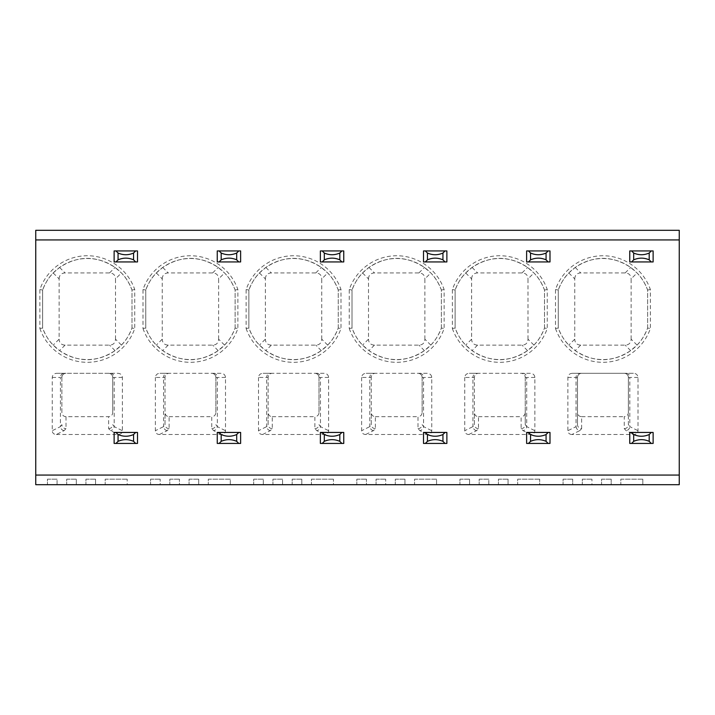 <?xml version="1.0" encoding="UTF-8"?>
<svg xmlns="http://www.w3.org/2000/svg" width="715" height="715" viewBox="0 0 715 715"><rect width="100%" height="100%" fill="white"/><g stroke="black" fill="none" stroke-linecap="round" stroke-linejoin="round"><path stroke-width="0.54" stroke-dasharray="3.58 2.68" d="M35.75 475.064L35.75 484.69L57.066 484.69L57.066 479.184L57.066 484.69L76.308 484.69L76.308 479.184L76.308 484.69L95.56 484.69L95.56 479.184L95.56 484.69L127.19 484.69L127.19 479.184L127.19 484.69L160.187 484.69L160.187 479.184L160.187 484.69L179.438 484.69L179.438 479.184L179.438 484.69L198.69 484.69L198.69 479.184L198.69 484.69L230.31 484.69L230.31 479.184L230.31 484.69L263.317 484.69L263.317 479.184L263.317 484.69L282.559 484.69L282.559 479.184L282.559 484.69L301.81 484.69L301.81 479.184L301.81 484.69L333.44 484.69L333.44 479.184L333.44 484.69L366.438 484.69L366.438 479.184L366.438 484.69L385.689 484.69L385.689 479.184L385.689 484.69L404.94 484.69L404.94 479.184L404.94 484.69L436.561 484.69L436.561 479.184L436.561 484.69L469.558 484.69L469.558 479.184L469.558 484.69L488.81 484.69L488.81 479.184L488.81 484.69L508.061 484.69L508.061 479.184L508.061 484.69L539.691 484.69L539.691 479.184L539.691 484.69L572.688 484.69L572.688 479.184L572.688 484.69L591.94 484.69L591.94 479.184L591.94 484.69L611.191 484.69L611.191 479.184L611.191 484.69L642.812 484.69L642.812 479.184L642.812 484.69L679.25 484.69L679.25 230.31L35.75 230.31L35.75 475.064L679.25 475.064M611.191 479.184L601.565 479.184L601.565 484.69L601.565 479.184L611.191 479.184M591.94 479.184L582.314 479.184L582.314 484.69L582.314 479.184L591.94 479.184M572.688 479.184L563.062 479.184L563.062 484.69L563.062 479.184L572.688 479.184M539.691 479.184L517.687 479.184L517.687 484.69L517.687 479.184L539.691 479.184M508.061 479.184L498.435 479.184L498.435 484.69L498.435 479.184L508.061 479.184M488.81 479.184L479.184 479.184L479.184 484.69L479.184 479.184L488.81 479.184M469.558 479.184L459.942 479.184L459.942 484.69L459.942 479.184L469.558 479.184M436.561 479.184L414.566 479.184L414.566 484.69L414.566 479.184L436.561 479.184M404.94 479.184L395.315 479.184L395.315 484.69L395.315 479.184L404.94 479.184M385.689 479.184L376.063 479.184L376.063 484.69L376.063 479.184L385.689 479.184M366.438 479.184L356.812 479.184L356.812 484.69L356.812 479.184L366.438 479.184M333.44 479.184L311.436 479.184L311.436 484.69L311.436 479.184L333.44 479.184M301.81 479.184L292.185 479.184L292.185 484.69L292.185 479.184L301.81 479.184M282.559 479.184L272.933 479.184L272.933 484.69L272.933 479.184L282.559 479.184M263.317 479.184L253.691 479.184L253.691 484.69L253.691 479.184L263.317 479.184M230.31 479.184L208.315 479.184L208.315 484.69L208.315 479.184L230.31 479.184M198.69 479.184L189.064 479.184L189.064 484.69L189.064 479.184L198.69 479.184M179.438 479.184L169.812 479.184L169.812 484.69L169.812 479.184L179.438 479.184M160.187 479.184L150.561 479.184L150.561 484.69L150.561 479.184L160.187 479.184M127.19 479.184L105.185 479.184L105.185 484.69L105.185 479.184L127.19 479.184M95.56 479.184L85.934 479.184L85.934 484.69L85.934 479.184L95.56 479.184M76.308 479.184L66.692 479.184L66.692 484.69L66.692 479.184L76.308 479.184M57.066 479.184L47.44 479.184L47.44 484.69L47.44 479.184L57.066 479.184M642.812 479.184L620.817 479.184L620.817 484.69L620.817 479.184L642.812 479.184M114.123 250.938L114.123 261.94L137.503 261.94L137.503 250.938L114.123 250.938M217.253 443.434L217.253 432.441L240.624 432.441L240.624 443.434L217.253 443.434M217.253 261.94L217.253 250.938L240.624 250.938L240.624 261.94L217.253 261.94M320.374 443.434L320.374 432.441L343.754 432.441L343.754 443.434L320.374 443.434M320.374 261.94L320.374 250.938L343.754 250.938L343.754 261.94L320.374 261.94M423.503 443.434L423.503 432.441L446.875 432.441L446.875 443.434L423.503 443.434M423.503 261.94L423.503 250.938L446.875 250.938L446.875 261.94L423.503 261.94M526.624 443.434L526.624 432.441L549.996 432.441L549.996 443.434L526.624 443.434M526.624 261.94L526.624 250.938L549.996 250.938L549.996 261.94L526.624 261.94M629.754 443.434L629.754 432.441L653.126 432.441L653.126 443.434L629.754 443.434M629.754 261.94L629.754 250.938L653.126 250.938L653.126 261.94L629.754 261.94M114.123 432.441L114.123 443.434L137.503 443.434L137.503 432.441L114.123 432.441M39.879 328.507A50.184 50.184 0 0 0 134.751 328.507L134.751 289.557A50.184 50.184 0 0 0 39.87 289.557L39.879 328.507L42.623 328.042C45.456 335.326 48.986 341.01 53.205 345.095L59.586 350.618C78.069 362.719 96.552 362.719 115.035 350.618L121.425 345.095C125.643 341.01 129.165 335.326 131.998 328.042L134.751 328.507M143 328.507A50.184 50.184 0 0 0 237.872 328.507L237.872 289.557A50.184 50.184 0 0 0 143 289.557L143 328.507L145.753 328.042C148.586 335.326 152.107 341.01 156.326 345.095L162.716 350.618C181.199 362.719 199.682 362.719 218.164 350.618L224.546 345.095C228.764 341.01 232.295 335.326 235.128 328.042L237.872 328.507M246.121 328.507A50.184 50.184 0 0 0 341.001 328.507L341.001 289.557A50.184 50.184 0 0 0 246.121 289.557L246.121 328.507L248.874 328.042C251.707 335.326 255.237 341.01 259.456 345.095L265.837 350.618C284.32 362.719 302.803 362.719 321.285 350.618L327.676 345.095C331.894 341.01 335.415 335.326 338.249 328.042L341.001 328.507M349.251 328.507A50.184 50.184 0 0 0 444.122 328.507L444.122 289.557A50.184 50.184 0 0 0 349.251 289.557L349.251 328.507L352.003 328.042C354.828 335.326 358.358 341.01 362.577 345.095L368.958 350.618C387.45 362.719 405.932 362.719 424.415 350.618L430.796 345.095C435.015 341.01 438.545 335.326 441.378 328.042L444.122 328.507M452.372 328.507A50.184 50.184 0 0 0 547.252 328.507L547.252 289.557A50.184 50.184 0 0 0 452.372 289.557L452.372 328.507L455.124 328.042C457.957 335.326 461.479 341.01 465.706 345.095L472.088 350.618C490.57 362.719 509.053 362.719 527.536 350.618L533.917 345.095C538.145 341.01 541.666 335.326 544.499 328.042L547.252 328.507M555.501 328.507A50.184 50.184 0 0 0 650.373 328.507L650.373 289.557A50.184 50.184 0 0 0 555.501 289.557L555.501 328.507L558.254 328.042C561.078 335.326 564.609 341.01 568.827 345.095L575.209 350.618C593.691 362.719 612.183 362.719 630.666 350.618L637.047 345.095C641.266 341.01 644.796 335.326 647.629 328.042L650.373 328.507M56.36 434.497L118.261 434.497C120.79 434.398 122.167 433.129 122.372 430.707L122.372 377.44C122.077 374.821 120.54 373.445 117.76 373.31L56.86 373.31C54.081 373.445 52.544 374.821 52.249 377.44L52.249 430.707C52.463 433.129 53.831 434.398 56.36 434.497L64.109 430.636L66.003 428.643L66.003 416.675L108.626 416.675L108.626 428.643L110.512 430.636L118.261 434.497M155.378 377.44L155.378 430.707C155.584 433.129 156.96 434.398 159.49 434.497L221.391 434.497C223.92 434.398 225.288 433.129 225.502 430.707L225.502 377.44C225.207 374.821 223.67 373.445 220.89 373.31L159.99 373.31C157.211 373.445 155.673 374.821 155.378 377.44L163.547 377.44A4.129 3.691 -90 0 1 167.239 373.31L159.99 373.31M258.499 377.44L258.499 430.707C258.714 433.129 260.081 434.398 262.611 434.497L324.512 434.497C327.041 434.398 328.408 433.129 328.623 430.707L328.623 377.44C328.328 374.821 326.791 373.445 324.011 373.31L263.111 373.31C260.332 373.445 258.794 374.821 258.499 377.44L266.677 377.44A4.129 3.691 -90 0 1 270.359 373.31L263.111 373.31M361.629 377.44L361.629 430.707C361.835 433.129 363.211 434.398 365.74 434.497L427.642 434.497C430.171 434.398 431.538 433.129 431.753 430.707L431.753 377.44C431.449 374.821 429.912 373.445 427.141 373.31L366.241 373.31C363.461 373.445 361.924 374.821 361.629 377.44L369.798 377.44A4.129 3.691 -90 0 1 373.489 373.31L366.241 373.31M572.483 373.31L633.392 373.31C636.162 373.445 637.7 374.821 638.003 377.44L638.003 430.707C637.789 433.129 636.413 434.398 633.883 434.497L571.991 434.497L579.74 430.636A4.129 3.602 -116.5 0 1 576.049 426.632L577.497 424.639L577.497 377.44A4.129 4.129 0 0 1 581.626 373.31L572.483 373.31C569.712 373.445 568.175 374.821 567.871 377.44L567.871 430.707C568.085 433.129 569.462 434.398 571.991 434.497M464.75 377.44L464.75 430.707C464.965 433.129 466.332 434.398 468.861 434.497L530.762 434.497C533.292 434.398 534.659 433.129 534.874 430.707L534.874 377.44C534.579 374.821 533.041 373.445 530.262 373.31L469.362 373.31C466.582 373.445 465.045 374.821 464.75 377.44L472.928 377.44A4.129 3.691 -90 0 1 476.61 373.31L469.362 373.31M131.998 328.042L131.998 290.022C129.165 282.738 125.643 277.054 121.425 272.969L115.035 267.446C96.552 255.344 78.069 255.344 59.586 267.446L53.205 272.969C48.986 277.054 45.456 282.738 42.623 290.022L42.623 290.022A47.44 47.44 0 0 1 131.998 290.022L131.998 328.042A47.44 47.44 0 0 1 42.623 328.042L42.623 290.022L39.879 289.557M131.998 290.022L134.751 289.557M42.623 290.022L42.623 328.042M53.205 272.969L59.122 278.895L59.122 339.169L53.205 345.095M121.425 345.095L115.499 339.169C115.312 342.95 113.328 344.934 109.547 345.122L65.083 345.122C61.302 344.934 59.309 342.95 59.122 339.169M115.499 339.169L115.499 278.895L121.425 272.969M59.122 278.895C59.309 275.114 61.302 273.13 65.083 272.933L109.547 272.933C113.328 273.13 115.312 275.114 115.499 278.895M235.128 328.042L235.128 290.022C232.295 282.738 228.764 277.054 224.546 272.969L218.164 267.446C199.682 255.344 181.199 255.344 162.716 267.446L156.326 272.969C152.107 277.054 148.586 282.738 145.753 290.022L145.753 290.022A47.44 47.44 0 0 1 235.128 290.022L235.128 328.042A47.44 47.44 0 0 1 145.753 328.042L145.753 290.022L143 289.557M235.128 290.022L237.872 289.557M145.753 290.022L145.753 328.042M156.326 272.969L162.251 278.895L162.251 339.169L156.326 345.095M224.546 345.095L218.629 339.169C218.433 342.95 216.448 344.934 212.668 345.122L168.204 345.122C164.423 344.934 162.439 342.95 162.251 339.169M218.629 339.169L218.629 278.895L224.546 272.969M162.251 278.895C162.439 275.114 164.423 273.13 168.204 272.933L212.668 272.933C216.448 273.13 218.433 275.114 218.629 278.895M338.249 328.042L338.249 290.022C335.415 282.738 331.894 277.054 327.676 272.969L321.285 267.446C302.803 255.344 284.32 255.344 265.837 267.446L259.456 272.969C255.237 277.054 251.707 282.738 248.874 290.022L248.874 290.022A47.44 47.44 0 0 1 338.249 290.022L338.249 328.042A47.44 47.44 0 0 1 248.874 328.042L248.874 290.022L246.121 289.557M338.249 290.022L341.001 289.557M248.874 290.022L248.874 328.042M259.456 272.969L265.372 278.895L265.372 339.169L259.456 345.095M327.676 345.095L321.75 339.169C321.562 342.95 319.578 344.934 315.798 345.122L271.325 345.122C267.544 344.934 265.56 342.95 265.372 339.169M321.75 339.169L321.75 278.895L327.676 272.969M265.372 278.895C265.56 275.114 267.544 273.13 271.325 272.933L315.798 272.933C319.578 273.13 321.562 275.114 321.75 278.895M441.378 328.042L441.378 290.022C438.545 282.738 435.015 277.054 430.796 272.969L424.415 267.446C405.932 255.344 387.45 255.344 368.958 267.446L362.577 272.969C358.358 277.054 354.828 282.738 352.003 290.022L352.003 290.022A47.44 47.44 0 0 1 441.378 290.022L441.378 328.042A47.44 47.44 0 0 1 352.003 328.042L352.003 290.022L349.251 289.557M441.378 290.022L444.122 289.557M352.003 290.022L352.003 328.042M362.577 272.969L368.502 278.895L368.502 339.169L362.577 345.095M430.796 345.095L424.871 339.169C424.683 342.95 422.699 344.934 418.919 345.122L374.454 345.122C370.674 344.934 368.69 342.95 368.502 339.169M424.871 339.169L424.871 278.895L430.796 272.969M368.502 278.895C368.69 275.114 370.674 273.13 374.454 272.933L418.919 272.933C422.699 273.13 424.683 275.114 424.871 278.895M544.499 328.042L544.499 290.022C541.666 282.738 538.145 277.054 533.917 272.969L527.536 267.446C509.053 255.344 490.57 255.344 472.088 267.446L465.706 272.969C461.479 277.054 457.957 282.738 455.124 290.022L455.124 290.022A47.44 47.44 0 0 1 544.499 290.022L544.499 328.042A47.44 47.44 0 0 1 455.124 328.042L455.124 290.022L452.372 289.557M544.499 290.022L547.252 289.557M455.124 290.022L455.124 328.042M465.706 272.969L471.623 278.895L471.623 339.169L465.706 345.095M533.917 345.095L528.001 339.169C527.813 342.95 525.829 344.934 522.048 345.122L477.575 345.122C473.795 344.934 471.811 342.95 471.623 339.169M528.001 339.169L528.001 278.895L533.917 272.969M471.623 278.895C471.811 275.114 473.795 273.13 477.575 272.933L522.048 272.933C525.829 273.13 527.813 275.114 528.001 278.895M647.629 328.042L647.629 290.022C644.796 282.738 641.266 277.054 637.047 272.969L630.666 267.446C612.183 255.344 593.691 255.344 575.209 267.446L568.827 272.969C564.609 277.054 561.078 282.738 558.254 290.022L558.254 290.022A47.44 47.44 0 0 1 647.62 290.022L647.629 328.042A47.44 47.44 0 0 1 558.254 328.042L558.254 290.022L555.501 289.557M647.629 290.022L650.373 289.557M558.254 290.022L558.254 328.042M568.827 272.969L574.753 278.895L574.753 339.169L568.827 345.095M637.047 345.095L631.122 339.169C630.934 342.95 628.95 344.934 625.169 345.122L580.705 345.122C576.925 344.934 574.94 342.95 574.753 339.169M631.122 339.169L631.122 278.895L637.047 272.969M574.753 278.895C574.94 275.114 576.925 273.13 580.705 272.933L625.169 272.933C628.95 273.13 630.934 275.114 631.122 278.895M66.003 416.675C63.42 416.461 62.053 415.04 61.874 412.421L61.874 377.44A4.129 4.129 0 0 1 66.003 373.31L108.626 373.31A4.129 4.129 0 0 1 112.747 377.44L112.747 412.421C112.577 415.04 111.2 416.461 108.626 416.675M108.626 428.643A4.129 4.004 0 0 0 112.747 424.639L114.203 426.632A4.129 3.602 116.5 0 1 110.512 430.636M112.747 412.421L112.747 377.44A4.129 4.129 0 0 0 108.626 373.31L117.76 373.31M56.86 373.31L66.003 373.31A4.129 4.129 0 0 0 61.874 377.44L60.426 377.44A4.129 3.691 -90 0 1 64.109 373.31M64.109 430.636A4.129 3.602 -116.5 0 1 60.426 426.632L61.874 424.639A4.129 4.004 0 0 0 66.003 428.643M66.003 373.31A4.129 4.129 0 0 0 61.874 377.44L61.874 412.421M220.89 373.31L169.124 373.31A4.129 4.129 0 0 0 165.004 377.44A4.129 4.129 0 0 1 169.124 373.31L167.239 373.31M213.633 373.31A4.129 3.691 90 0 1 217.324 377.44L215.876 377.44A4.129 4.129 0 0 0 211.747 373.31A4.129 4.129 0 0 1 215.876 377.44L215.876 412.421C215.698 415.04 214.33 416.461 211.747 416.675L211.747 428.643L213.633 430.636L221.391 434.497M159.49 434.497L167.239 430.636L169.124 428.643L169.124 416.675C166.55 416.461 165.174 415.04 165.004 412.421L165.004 377.44L163.547 377.44L163.547 426.632L165.004 424.639L165.004 377.44M169.124 416.675L211.747 416.675M169.124 428.643A4.129 4.004 0 0 1 165.004 424.639L165.004 412.421M167.239 430.636A4.129 3.602 -116.5 0 1 163.547 426.632L155.378 430.707M211.747 428.643A4.129 4.004 0 0 0 215.876 424.639L217.324 426.632A4.129 3.602 116.5 0 1 213.633 430.636M215.876 412.421L215.876 377.44A4.129 4.129 0 0 0 211.747 373.31M324.011 373.31L272.254 373.31A4.129 4.129 0 0 0 268.125 377.44A4.129 4.129 0 0 1 272.254 373.31L270.359 373.31M316.763 373.31A4.129 3.691 90 0 1 320.454 377.44L318.997 377.44A4.129 4.129 0 0 0 314.877 373.31A4.129 4.129 0 0 1 318.997 377.44L318.997 412.421C318.827 415.04 317.451 416.461 314.877 416.675L314.877 428.643L316.763 430.636L324.512 434.497M262.611 434.497L270.359 430.636L272.254 428.643L272.254 416.675C269.671 416.461 268.295 415.04 268.125 412.421L268.125 377.44L266.677 377.44L266.677 426.632L268.125 424.639L268.125 377.44M272.254 416.675L314.877 416.675M272.254 428.643A4.129 4.004 0 0 1 268.125 424.639L268.125 412.421M270.359 430.636A4.129 3.602 -116.5 0 1 266.677 426.632L258.499 430.707M314.877 428.643A4.129 4.004 0 0 0 318.997 424.639L320.454 426.632A4.129 3.602 116.5 0 1 316.763 430.636M318.997 412.421L318.997 377.44A4.129 4.129 0 0 0 314.877 373.31M427.141 373.31L375.375 373.31A4.129 4.129 0 0 0 371.246 377.44A4.129 4.129 0 0 1 375.375 373.31L373.489 373.31M419.884 373.31A4.129 3.691 90 0 1 423.575 377.44L422.127 377.44A4.129 4.129 0 0 0 417.998 373.31A4.129 4.129 0 0 1 422.127 377.44L422.127 412.421C421.948 415.04 420.572 416.461 417.998 416.675L417.998 428.643L419.884 430.636L427.642 434.497M365.74 434.497L373.489 430.636L375.375 428.643L375.375 416.675C372.801 416.461 371.425 415.04 371.246 412.421L371.246 377.44L369.798 377.44L369.798 426.632L371.246 424.639L371.246 377.44M375.375 416.675L417.998 416.675M375.375 428.643A4.129 4.004 0 0 1 371.246 424.639L371.246 412.421M373.489 430.636A4.129 3.602 -116.5 0 1 369.798 426.632L361.629 430.707M417.998 428.643A4.129 4.004 0 0 0 422.127 424.639L423.575 426.632A4.129 3.602 116.5 0 1 419.884 430.636M422.127 412.421L422.127 377.44A4.129 4.129 0 0 0 417.998 373.31M633.392 373.31L624.249 373.31A4.129 4.129 0 0 1 628.378 377.44L628.378 412.421C628.199 415.04 626.823 416.461 624.249 416.675L624.249 428.643L626.134 430.636L633.883 434.497M579.74 430.636L581.626 428.643A4.129 4.004 0 0 1 577.497 424.639L577.497 377.44A4.129 4.129 0 0 1 581.626 373.31L624.249 373.31A4.129 4.129 0 0 1 628.378 377.44L628.378 424.639L629.826 426.632A4.129 3.602 116.5 0 1 626.134 430.636M581.626 428.643L581.626 416.675C579.052 416.461 577.675 415.04 577.497 412.421M581.626 416.675L624.249 416.675M624.249 428.643A4.129 4.004 0 0 0 628.378 424.639L628.378 412.421M530.262 373.31L478.496 373.31A4.129 4.129 0 0 0 474.376 377.44A4.129 4.129 0 0 1 478.496 373.31L476.61 373.31M468.861 434.497L476.61 430.636L478.496 428.643L478.496 416.675C475.922 416.461 474.546 415.04 474.376 412.421L474.376 377.44L472.928 377.44L472.919 426.632L474.376 424.639L474.376 377.44M478.496 416.675L521.128 416.675L521.128 428.643L523.014 430.636L530.762 434.497M523.014 373.31A4.129 3.691 90 0 1 526.705 377.44L525.248 377.44A4.129 4.129 0 0 0 521.128 373.31A4.129 4.129 0 0 1 525.248 377.44L525.248 412.421C525.078 415.04 523.702 416.461 521.128 416.675M478.496 428.643A4.129 4.004 0 0 1 474.376 424.639L474.376 412.421M476.61 430.636A4.129 3.602 -116.5 0 1 472.919 426.632L464.75 430.707M525.248 412.421L525.248 424.639L526.705 426.632A4.129 3.602 116.5 0 1 523.014 430.636M525.248 377.44L525.248 424.639A4.129 4.004 0 0 1 521.128 428.643M679.25 239.936L35.75 239.936M65.083 345.122L59.586 350.618M115.035 350.618L109.547 345.122M109.547 272.933L115.035 267.446M59.586 267.446L65.083 272.933M168.204 345.122L162.716 350.618M218.164 350.618L212.668 345.122M212.668 272.933L218.164 267.446M162.716 267.446L168.204 272.933M271.325 345.122L265.837 350.618M321.285 350.618L315.798 345.122M315.798 272.933L321.285 267.446M265.837 267.446L271.325 272.933M374.454 345.122L368.958 350.618M424.415 350.618L418.919 345.122M418.919 272.933L424.415 267.446M368.958 267.446L374.454 272.933M477.575 345.122L472.088 350.618M527.536 350.618L522.048 345.122M522.048 272.933L527.536 267.446M472.088 267.446L477.575 272.933M580.705 345.122L575.209 350.618M630.666 350.618L625.169 345.122M625.169 272.933L630.666 267.446M575.209 267.446L580.705 272.933M110.512 373.31A4.129 3.691 90 0 1 114.203 377.44L112.747 377.44A4.129 4.129 0 0 0 108.626 373.31M122.372 377.44L114.203 377.44L114.203 426.632L122.372 430.707M52.249 377.44L60.426 377.44L60.426 426.632L52.249 430.707M225.502 377.44L217.324 377.44L217.324 426.632L225.502 430.707M328.623 377.44L320.454 377.44L320.454 426.632L328.623 430.707M431.753 377.44L423.575 377.44L423.575 426.632L431.753 430.707M626.134 373.31A4.129 3.691 90 0 1 629.826 377.44L628.378 377.44A4.129 4.129 0 0 0 624.249 373.31M581.626 373.31A4.129 4.129 0 0 0 577.497 377.44L576.049 377.44A4.129 3.691 -90 0 1 579.74 373.31M567.871 377.44L576.049 377.44L576.049 426.632L567.871 430.707M638.003 377.44L629.826 377.44L629.826 426.632L638.003 430.707M534.874 377.44L526.705 377.44L526.705 426.632L534.874 430.707"/><path stroke-width="1.07" d="M35.75 239.936L35.75 230.31L679.25 230.31L679.25 484.69L35.75 484.69L35.75 239.936L679.25 239.936M133.571 441.352C128.396 439.073 123.23 439.073 118.055 441.352L115.964 443.434L114.123 443.434L114.123 432.441L115.964 432.441L118.055 434.523C123.23 436.802 128.396 436.802 133.571 434.523L135.662 432.441L137.503 432.441L137.503 443.434L135.662 443.434L133.571 441.352L133.571 434.523M133.571 259.849C128.396 257.57 123.23 257.57 118.055 259.849L115.964 261.94L114.123 261.94L114.123 250.938L115.964 250.938L118.055 253.03C123.23 255.3 128.396 255.3 133.571 253.03L135.662 250.938L137.503 250.938L137.503 261.94L135.662 261.94L133.571 259.849L133.571 253.03M115.964 432.441L135.662 432.441M115.964 443.434L135.662 443.434M115.964 261.94L135.662 261.94M115.964 250.938L135.662 250.938M236.692 441.352C231.526 439.073 226.351 439.073 221.185 441.352L219.094 443.434L217.253 443.434L217.253 432.441L219.094 432.441L221.185 434.523C226.351 436.802 231.526 436.802 236.692 434.523L238.783 432.441L240.624 432.441L240.624 443.434L238.783 443.434L236.692 441.352L236.692 434.523M236.692 259.849C231.526 257.57 226.351 257.57 221.185 259.849L219.094 261.94L217.253 261.94L217.253 250.938L219.094 250.938L221.185 253.03C226.351 255.3 231.526 255.3 236.692 253.03L238.783 250.938L240.624 250.938L240.624 261.94L238.783 261.94L236.692 259.849L236.692 253.03M219.094 432.441L238.783 432.441M219.094 443.434L238.783 443.434M219.094 250.938L238.783 250.938M219.094 261.94L238.783 261.94M339.822 441.352C334.647 439.073 329.481 439.073 324.306 441.352L322.215 443.434L320.374 443.434L320.374 432.441L322.215 432.441L324.306 434.523C329.481 436.802 334.647 436.802 339.822 434.523L341.904 432.441L343.754 432.441L343.754 443.434L341.904 443.434L339.822 441.352L339.822 434.523M339.822 259.849C334.647 257.57 329.481 257.57 324.306 259.849L322.215 261.94L320.374 261.94L320.374 250.938L322.215 250.938L324.306 253.03C329.481 255.3 334.647 255.3 339.822 253.03L341.904 250.938L343.754 250.938L343.754 261.94L341.904 261.94L339.822 259.849L339.822 253.03M322.215 432.441L341.904 432.441M322.215 443.434L341.904 443.434M322.215 250.938L341.904 250.938M322.215 261.94L341.904 261.94M442.943 441.352C437.777 439.073 432.602 439.073 427.436 441.352L425.345 443.434L423.503 443.434L423.503 432.441L425.345 432.441L427.436 434.523C432.602 436.802 437.777 436.802 442.943 434.523L445.034 432.441L446.875 432.441L446.875 443.434L445.034 443.434L442.943 441.352L442.943 434.523M442.943 259.849C437.777 257.57 432.602 257.57 427.436 259.849L425.345 261.94L423.503 261.94L423.503 250.938L425.345 250.938L427.436 253.03C432.602 255.3 437.777 255.3 442.943 253.03L445.034 250.938L446.875 250.938L446.875 261.94L445.034 261.94L442.943 259.849L442.943 253.03M425.345 432.441L445.034 432.441M425.345 443.434L445.034 443.434M425.345 250.938L445.034 250.938M425.345 261.94L445.034 261.94M546.072 441.352C540.898 439.073 535.732 439.073 530.557 441.352L528.465 443.434L526.624 443.434L526.624 432.441L528.465 432.441L530.557 434.523C535.732 436.802 540.898 436.802 546.072 434.523L548.155 432.441L549.996 432.441L549.996 443.434L548.155 443.434L546.072 441.352L546.072 434.523M546.072 259.849C540.898 257.57 535.732 257.57 530.557 259.849L528.465 261.94L526.624 261.94L526.624 250.938L528.465 250.938L530.557 253.03C535.732 255.3 540.898 255.3 546.072 253.03L548.155 250.938L549.996 250.938L549.996 261.94L548.155 261.94L546.072 259.849L546.072 253.03M528.465 432.441L548.155 432.441M528.465 443.434L548.155 443.434M528.465 250.938L548.155 250.938M528.465 261.94L548.155 261.94M649.193 441.352C644.018 439.073 638.852 439.073 633.678 441.352L631.595 443.434L629.754 443.434L629.754 432.441L631.595 432.441L633.678 434.523C638.852 436.802 644.018 436.802 649.193 434.523L651.285 432.441L653.126 432.441L653.126 443.434L651.285 443.434L649.193 441.352L649.193 434.523M649.193 259.849C644.018 257.57 638.852 257.57 633.678 259.849L631.595 261.94L629.754 261.94L629.754 250.938L631.595 250.938L633.678 253.03C638.852 255.3 644.018 255.3 649.193 253.03L651.285 250.938L653.126 250.938L653.126 261.94L651.285 261.94L649.193 259.849L649.193 253.03M631.595 432.441L651.285 432.441M631.595 443.434L651.285 443.434M631.595 250.938L651.285 250.938M631.595 261.94L651.285 261.94M679.25 475.064L35.75 475.064M118.055 441.352L118.055 434.523M118.055 259.849L118.055 253.03M221.185 441.352L221.185 434.523M221.185 259.849L221.185 253.03M324.306 441.352L324.306 434.523M324.306 259.849L324.306 253.03M427.436 441.352L427.436 434.523M427.436 259.849L427.436 253.03M530.557 441.352L530.557 434.523M530.557 259.849L530.557 253.03M633.678 441.352L633.678 434.523M633.678 259.849L633.678 253.03"/></g></svg>
